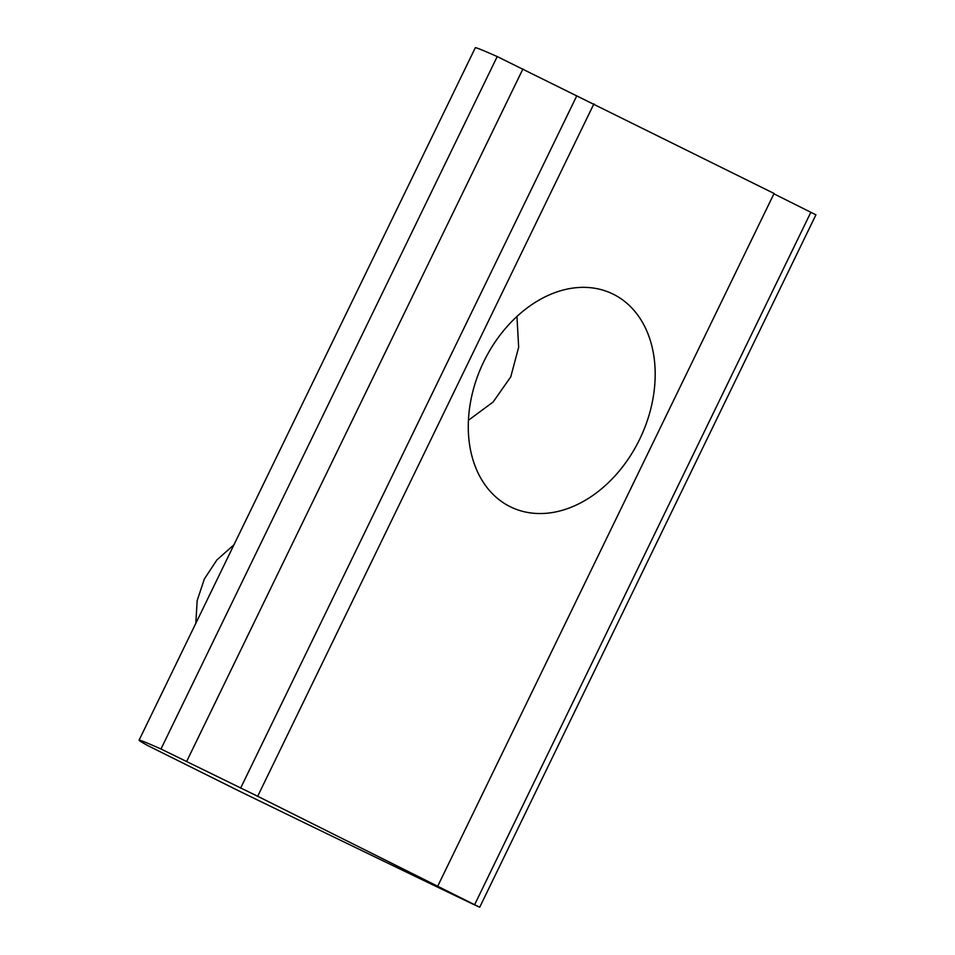 <?xml version="1.0" encoding="UTF-8"?>
<svg xmlns="http://www.w3.org/2000/svg" width="955" height="955" viewBox="0 0 955 955"><rect width="100%" height="100%" fill="white"/><g stroke="black" fill="none" stroke-linecap="round" stroke-linejoin="round"><path stroke-width="1.43" d="M510.149 506.675A118.098 87.06 -64.8 0 1 483.373 362.494A118.098 87.06 -64.8 0 1 612.095 293.639A118.098 87.06 -64.8 0 1 613.313 294.224A118.098 87.06 -64.8 0 1 640.089 438.405A118.098 87.06 -64.8 0 1 511.367 507.26A118.098 87.06 -64.8 0 1 510.149 506.675M479.697 907.25L469.836 902.654A524.856 5.491 25.9 0 1 240.015 791.468L147.619 745.509A524.856 5.491 -154.1 0 1 139.084 740.173A524.856 5.491 -154.1 0 1 160.977 749.007L257.683 796.267L479.697 907.25L815.916 214.827L773.908 193.829M437.856 885.906L774.075 193.471L497.209 56.572A524.856 5.491 -154.1 0 0 475.304 47.75L139.084 740.173M468.416 420.296L493.102 402.019L510.746 376.891L518.661 347.226L516.953 316.487M240.576 788.209L576.808 95.775M593.914 103.844L257.683 796.267M160.977 749.007L497.209 56.572M810.867 212.225L474.647 904.648M522.91 68.963L186.679 761.386M233.975 544.768L216.916 559.928L204.37 578.957L197.172 600.588L195.799 623.364"/></g></svg>
